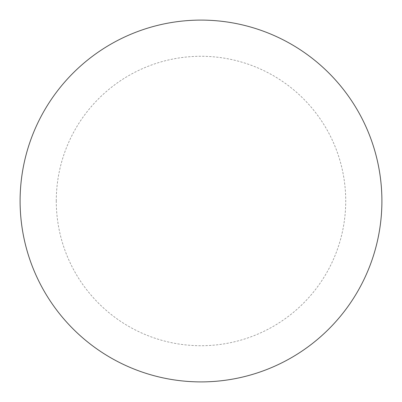 <?xml version="1.0" encoding="UTF-8"?>
<svg xmlns="http://www.w3.org/2000/svg" width="402" height="402" viewBox="0 0 402 402"><rect width="100%" height="100%" fill="white"/><g stroke="black" fill="none" stroke-linecap="round" stroke-linejoin="round"><path stroke-width="0.3" stroke-dasharray="2.01 1.51" d="M20.1 201A180.9 180.9 0 0 0 291.45 357.664A180.9 180.9 0 0 0 291.45 44.336A180.9 180.9 0 0 0 20.1 201A180.9 180.9 0 0 0 201 381.9A180.9 180.9 0 0 0 381.9 201A180.9 180.9 0 0 0 201 20.1A180.9 180.9 0 0 0 20.1 201A180.9 180.9 0 0 1 201 20.1A180.9 180.9 0 0 1 381.9 201M56.28 201A144.72 144.72 0 0 1 273.36 75.666A144.72 144.72 0 0 1 273.36 326.334A144.72 144.72 0 0 1 56.28 201"/><path stroke-width="0.6" d="M20.1 201A180.9 180.9 0 0 0 201 381.9A180.9 180.9 0 0 0 381.9 201A180.9 180.9 0 0 1 110.55 357.664A180.9 180.9 0 0 1 110.55 44.336A180.9 180.9 0 0 1 381.9 201"/></g></svg>
